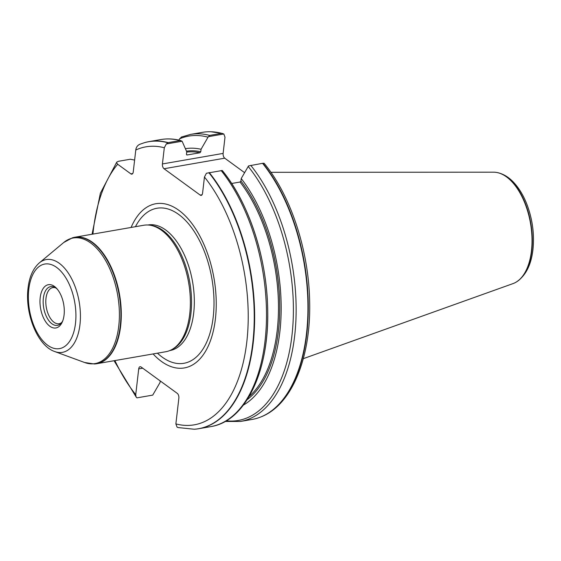 <?xml version="1.0" encoding="UTF-8"?>
<svg xmlns="http://www.w3.org/2000/svg" width="561" height="561" viewBox="0 0 561 561"><rect width="100%" height="100%" fill="white"/><g stroke="black" fill="none" stroke-linecap="round" stroke-linejoin="round"><path stroke-width="0.84" d="M55.637 287.849A18.338 9.803 -99.9 0 0 52.811 287.604A18.338 9.803 -99.9 0 0 45.981 298.396A18.338 9.803 -99.9 0 0 59.094 323.739A18.338 9.803 -99.9 0 0 61.668 322.547M185.41 148.686A132.494 70.84 80.1 0 1 201.062 149.282L208.026 137.179L209.653 135.404A145.685 77.888 80.1 0 0 190.502 134.409L202.297 132.361A145.685 77.888 80.1 0 1 211.013 131.765A145.685 77.888 80.1 0 1 221.455 133.357L223.825 133.981L224.996 137.193L223.124 153.405A3.668 1.964 -99.9 0 0 224.73 158.181L244.589 172.662M209.653 135.404L221.455 133.357M181.743 136.933L179.583 138.819L178.924 140.124M264.483 163.728L263.972 163.244L262.562 163.321L248.53 165.93L241.209 178.545A132.494 70.84 80.1 0 1 281.166 305.934A132.494 70.84 80.1 0 1 243.397 405.091M241.209 178.545L240.921 181.028L240.059 182.023L231.665 183.482M144.612 142.634A145.685 77.888 80.1 0 1 144.794 142.578A145.685 77.888 80.1 0 1 149.002 141.624A145.685 77.888 80.1 0 1 168.16 142.62L180.011 140.559L182.101 141.232L186.743 151.772L186.455 154.254L187.122 154.983L199.912 152.76L200.775 151.765L201.062 149.282M186.876 154.983L187.122 154.983A128.953 68.947 80.1 0 0 186.687 154.892M160.229 380.954L160.053 382.497L152.725 395.112L136.919 397.861L136.071 396.865L135.734 394.642L138.714 368.879A3.668 1.964 80.1 0 1 140.082 366.719A3.668 1.964 80.1 0 1 141.091 367.006L177.255 393.359A3.668 1.964 80.1 0 1 178.861 398.142L175.881 423.906L177.066 427.124L178.16 427.573M139.864 144.261C137.473 145.39 136.113 147.305 135.783 150.004L133.238 171.982A3.668 1.964 80.1 0 1 131.877 174.141A3.668 1.964 80.1 0 1 130.86 173.854L117.677 164.24L116.576 162.711L116.793 162.073L118.434 161.302L130.285 159.24L134.619 160.074M153.097 353.935A83.33 44.55 -99.9 0 0 211.855 336.467A83.33 44.55 -99.9 0 0 192.311 224.063A83.33 44.55 -99.9 0 0 131.106 227.45M221.118 170.523A145.685 77.888 80.1 0 1 266.307 324.454A145.685 77.888 80.1 0 1 210.761 426.626C245.999 421.269 269.638 370.106 267.66 308.277C266.699 257.429 248.649 202.465 222.254 170.502L206.441 173.244L204.449 177.017L202.57 193.215A3.668 1.964 80.1 0 1 201.203 195.375A3.668 1.964 80.1 0 1 200.193 195.088L164.036 168.735A3.668 1.964 80.1 0 1 162.424 163.952L164.303 147.753L166.294 143.981L168.16 142.62M262.562 163.321A145.685 77.888 80.1 0 1 307.94 309.469A145.685 77.888 80.1 0 1 260.606 417.04A145.685 77.888 80.1 0 1 252.198 419.425L240.403 421.472A145.685 77.888 80.1 0 0 295.949 319.3A145.685 77.888 80.1 0 0 250.767 165.369M209.267 172.585A145.685 77.888 80.1 0 1 254.456 326.509A145.685 77.888 80.1 0 1 198.91 428.688A145.685 77.888 80.1 0 1 194.625 429.207A145.685 77.888 80.1 0 1 194.429 429.221M94.648 363.97A64.185 34.319 -99.9 0 0 94.837 363.963A64.185 34.319 -99.9 0 0 96.73 363.731L165.818 351.726A64.185 34.319 -99.9 0 0 171.386 349.812L172.697 349.124A63.73 34.074 -99.9 0 0 189.814 282.4A63.73 34.074 -99.9 0 0 151.182 225.368L149.717 225.164A64.185 34.319 -99.9 0 0 143.826 225.242L74.739 237.254A64.185 34.319 -99.9 0 0 72.888 237.675A64.185 34.319 -99.9 0 0 72.699 237.731M171.386 349.812A64.185 34.319 -99.9 0 0 188.629 282.604A64.185 34.319 -99.9 0 0 149.717 225.164M96.73 363.731A64.185 34.319 -99.9 0 0 119.549 294.616A64.185 34.319 -99.9 0 0 74.739 237.254M40.196 297.632A21.956 11.739 80.1 0 1 56.542 288.312A21.956 11.739 80.1 0 1 62.362 321.811A21.956 11.739 80.1 0 1 47.615 324.23A21.956 11.739 80.1 0 1 40.196 297.632M57.271 289.146A19.663 10.512 -99.9 0 0 54.69 287.309A19.663 10.512 -99.9 0 0 43.351 298.207A19.663 10.512 -99.9 0 0 48.477 320.128A19.663 10.512 -99.9 0 0 60.96 323.374A19.663 10.512 -99.9 0 0 62.776 320.78M182.101 141.232L166.294 143.981M223.825 133.981L208.383 136.667M136.919 397.861L152.725 395.112M270.921 172.304L493.659 172.192A56.78 30.357 80.1 0 1 497.327 172.585A56.78 30.357 80.1 0 1 531.463 250.886A56.78 30.357 80.1 0 1 516.351 281.994A56.78 30.357 80.1 0 1 513.027 283.6L303.312 358.661M211.209 131.772A145.608 77.846 80.1 0 1 211.406 131.779A145.608 77.846 80.1 0 1 221.875 133.378M179.583 138.819A144.31 77.159 80.1 0 1 208.026 137.179M240.921 181.028A129.864 69.431 80.1 0 1 247.219 399.607M186.49 151.175A129.864 69.431 80.1 0 1 200.775 151.765M186.708 152.101A128.953 68.947 80.1 0 1 199.912 152.76M181.007 140.636C174.162 138.784 167.444 138.427 160.853 139.563A145.685 77.888 80.1 0 1 180.011 140.559M117.677 164.24A141.077 75.426 -99.9 0 0 92.923 234.091M114.907 360.569A141.077 75.426 -99.9 0 0 135.734 394.642M175.881 423.906A141.077 75.426 -99.9 0 0 246.819 341.754A141.077 75.426 -99.9 0 0 204.449 177.017M164.303 147.753A141.077 75.426 -99.9 0 0 135.783 150.004M167.795 142.725A145.643 77.867 -99.9 0 0 144.422 142.69L139.493 144.387M262.892 163.279A145.608 77.846 80.1 0 1 308.277 309.356A145.608 77.846 80.1 0 1 260.97 416.893A145.608 77.846 80.1 0 1 260.788 416.97M248.172 166.442A144.31 77.159 80.1 0 1 292.569 329.37A144.31 77.159 80.1 0 1 226.265 420.813M240.059 182.023A128.953 68.947 80.1 0 1 249.126 396.494M222.5 170.902A144.31 77.159 80.1 0 1 237.815 411.045M169.773 350.569L169.934 350.541A63.73 34.074 -99.9 0 0 192.591 281.917A63.73 34.074 -99.9 0 0 148.104 224.961L147.943 224.989M157.452 353.178A78.68 42.068 -99.9 0 0 210.312 332.042A78.68 42.068 -99.9 0 0 192.36 228.748A78.68 42.068 -99.9 0 0 135.46 226.693M178.118 427.566L194.232 429.235A145.643 77.867 -99.9 0 0 253.867 330.359A145.643 77.867 -99.9 0 0 208.86 172.662M94.837 363.963L94.451 363.991A64.15 34.298 -99.9 0 0 119.142 294.686A64.15 34.298 -99.9 0 0 72.509 237.78L72.888 237.675M94.451 363.991L84.599 362.504A63.737 34.074 -99.9 0 0 117.649 294.946A63.737 34.074 -99.9 0 0 63.737 242.506L72.509 237.78M84.599 362.504L54.726 351.544A47.082 25.175 -99.9 0 0 79.143 301.636A47.082 25.175 -99.9 0 0 39.319 262.899L63.737 242.506M28.786 289.315A42.931 22.952 80.1 0 1 67.706 281.138A42.931 22.952 80.1 0 1 59.908 348.549A42.931 22.952 80.1 0 1 28.786 289.315M200.193 195.088L202.058 194.765M224.73 158.181L164.036 168.735M162.424 163.952L223.124 153.405M142.711 368.184L138.714 368.879M130.86 173.854L132.733 173.524M497.523 172.627A56.633 30.28 80.1 0 1 497.719 172.669A56.633 30.28 80.1 0 1 531.765 250.76A56.633 30.28 80.1 0 1 516.688 281.783A56.633 30.28 80.1 0 1 516.52 281.888M211.013 131.765L222.731 133.518M190.502 134.409L181.245 137.087M160.853 139.563L149.002 141.624M136.372 397.335L114.044 360.723M92.06 234.239L100.363 193.25L116.793 162.073M144.422 142.69L144.794 142.578M260.606 417.04L260.97 416.893C292.309 404.874 311.32 356.719 309.623 300.479C308.606 250.038 290.759 195.656 264.504 163.756M225.129 421.472L240.403 421.472M210.761 426.626L198.91 428.688M194.232 429.235L194.625 429.207M54.726 351.544C37.314 345.688 24.824 313.431 28.05 288.123C29.347 276.853 33.099 268.446 39.319 262.899M516.351 281.994L516.688 281.783C525.783 275.542 531.204 264.806 532.95 249.568C534.521 234.435 532.543 219.456 527.017 204.632C523.82 196.336 519.781 189.373 514.886 183.742C509.753 177.816 504.023 174.127 497.719 172.669L497.327 172.585M244.785 172.318L244.126 172.318"/></g></svg>

